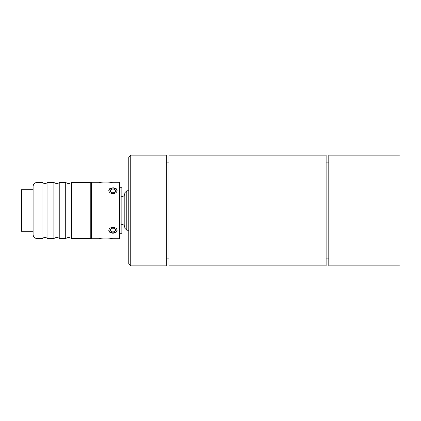 <?xml version="1.0" encoding="UTF-8"?>
<svg xmlns="http://www.w3.org/2000/svg" width="421" height="421" viewBox="0 0 421 421"><rect width="100%" height="100%" fill="white"/><g stroke="black" fill="none" stroke-linecap="round" stroke-linejoin="round"><path stroke-width="0.63" d="M166.327 155.16L166.327 265.84L130.747 265.84L130.747 155.16L166.327 155.16M130.747 155.16L128.768 157.133L128.768 263.867L130.747 265.84M326.128 155.16L326.128 265.84L168.995 265.84L168.995 155.16L326.128 155.16M326.128 162.885L328.796 162.885M166.327 162.885L168.995 162.885M328.796 155.16L328.796 265.84L399.95 265.84L399.95 155.16L328.796 155.16M126.795 190.787L124.816 192.76L124.816 228.24L126.795 230.213L126.795 190.787L128.768 190.787M109.15 229.287A3.952 2.794 180 0 0 112.428 232.802A3.952 2.794 180 0 0 116.912 230.034A3.952 2.794 180 0 0 116.77 229.287M117.085 230.192A4.152 2.936 -0 0 1 112.96 232.829A4.152 2.936 -0 0 1 108.829 230.192M112.96 232.05L115.428 231.04L115.428 229.024L112.96 228.014L110.486 229.024L110.486 231.04L112.96 232.05L112.96 228.014M110.486 229.024L110.486 231.04M115.428 229.024L115.428 231.04M108.823 190.787A4.152 2.936 180 0 1 112.96 188.124A3.952 2.794 -0 0 0 109.223 191.839M116.691 191.839A3.952 2.794 -0 0 0 116.912 190.918A3.952 2.794 -0 0 0 112.96 188.124A4.152 2.936 180 0 1 117.091 190.787M112.96 192.934L115.428 191.929L115.428 189.908L112.96 188.903L110.486 189.908L110.486 191.929L112.96 192.934L112.96 188.903M110.486 191.929L110.486 189.908M115.428 191.929L115.428 189.908M112.96 193.665C110.439 193.418 109.055 192.371 108.807 190.513C108.555 186.961 117.364 186.961 117.112 190.513C116.864 192.371 115.48 193.418 112.96 193.665M117.112 190.513C116.864 188.803 115.48 187.898 112.96 187.798L110.207 188.434M112.96 233.202C110.439 233.102 109.055 232.197 108.807 230.487C108.555 226.466 117.364 226.466 117.112 230.487C116.864 232.197 115.48 233.102 112.96 233.202M98.924 182.235C98.514 183.114 112.781 183.114 112.365 182.235C112.781 183.114 98.514 183.114 98.924 182.235L91.81 182.235L91.81 238.765L91.215 238.423L91.215 182.577L91.81 182.235M91.81 238.765L98.924 238.765C98.514 237.886 112.781 237.886 112.365 238.765L119.285 238.765L119.285 182.235L112.365 182.235M119.285 182.235L119.874 182.577L119.874 238.423L119.285 238.765M21.05 210.5L21.05 190.139L21.445 189.745L21.445 231.255L21.05 230.861L21.05 210.5M119.874 233.229L121.853 233.229L121.853 187.771L119.874 187.771M91.215 237.581L90.231 238.565L71.649 238.565L71.649 182.435C69.67 183.745 67.697 183.745 65.718 182.435L65.718 238.565L59.793 238.565L59.793 182.435C57.814 183.745 55.835 183.745 53.862 182.435L53.862 238.565L47.931 238.565L47.931 182.435C45.952 183.745 43.979 183.745 42 182.435L42 238.565L37.059 238.565C34.659 238.333 33.343 237.012 33.106 234.613L33.106 186.387C33.343 183.988 34.659 182.667 37.059 182.435L37.059 238.565M90.231 238.565L90.231 182.435L71.649 182.435M326.128 258.115L328.796 258.115M166.327 258.115L168.995 258.115M126.795 230.213L128.768 230.213M121.653 196.665C123.574 196.475 124.632 195.423 124.816 193.502M121.653 224.335C123.574 224.525 124.632 225.577 124.816 227.498M33.106 189.745L21.445 189.745M33.106 231.255L21.445 231.255M71.649 238.565C69.67 237.255 67.697 237.255 65.718 238.565M59.793 238.565C57.814 237.255 55.835 237.255 53.862 238.565M47.931 238.565C45.952 237.255 43.979 237.255 42 238.565M91.215 183.419L90.231 182.435M42 182.435L37.059 182.435M53.862 182.435L47.931 182.435M65.718 182.435L59.793 182.435"/></g></svg>
